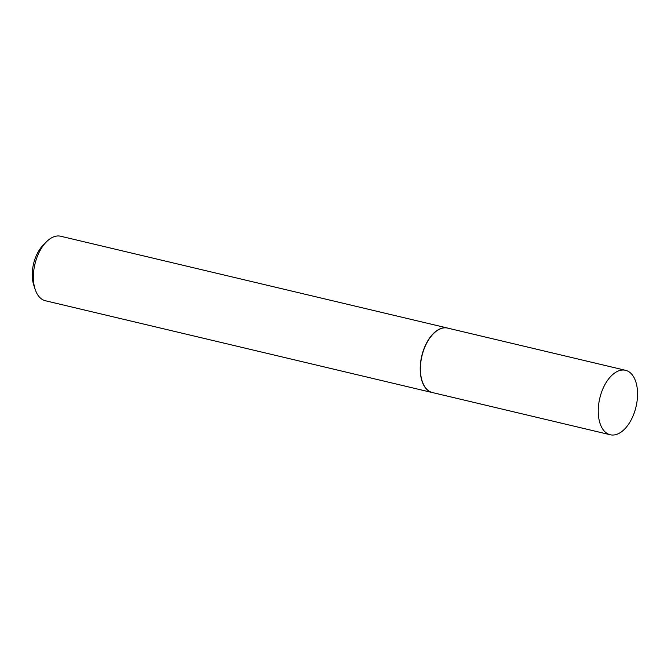 <?xml version="1.0" encoding="UTF-8"?>
<svg xmlns="http://www.w3.org/2000/svg" width="671" height="671" viewBox="0 0 671 671"><rect width="100%" height="100%" fill="white"/><g stroke="black" fill="none" stroke-linecap="round" stroke-linejoin="round"><path stroke-width="1.01" d="M625.548 370.308L447.7 328.111A33.114 18.612 103.3 0 0 436.36 331.139A33.114 18.612 103.3 0 0 420.499 365.561A33.114 18.612 103.3 0 0 432.401 392.552L610.249 434.758A33.114 18.612 103.3 0 0 621.589 431.73A33.114 18.612 103.3 0 0 637.45 397.307A33.114 18.612 103.3 0 0 625.548 370.308A33.114 18.612 103.3 0 0 614.208 373.344A33.114 18.612 103.3 0 0 598.347 407.758A33.114 18.612 103.3 0 0 610.249 434.758M448.354 328.262A33.147 18.637 103.3 0 0 447.549 328.044A33.147 18.637 103.3 0 0 436.209 331.071A33.147 18.637 103.3 0 0 420.331 365.527A33.147 18.637 103.3 0 0 432.241 392.552A33.147 18.637 103.3 0 0 433.063 392.711M447.549 328.044L60.7 236.242A33.147 18.637 103.3 0 0 49.352 239.279A33.147 18.637 103.3 0 0 46.341 241.912A33.147 18.637 103.3 0 0 35.11 289.235A33.147 18.637 103.3 0 0 45.393 300.751L432.241 392.552M35.11 289.235L33.709 284.907A27.847 15.651 -76.7 0 1 43.145 245.15L46.341 241.912"/></g></svg>
